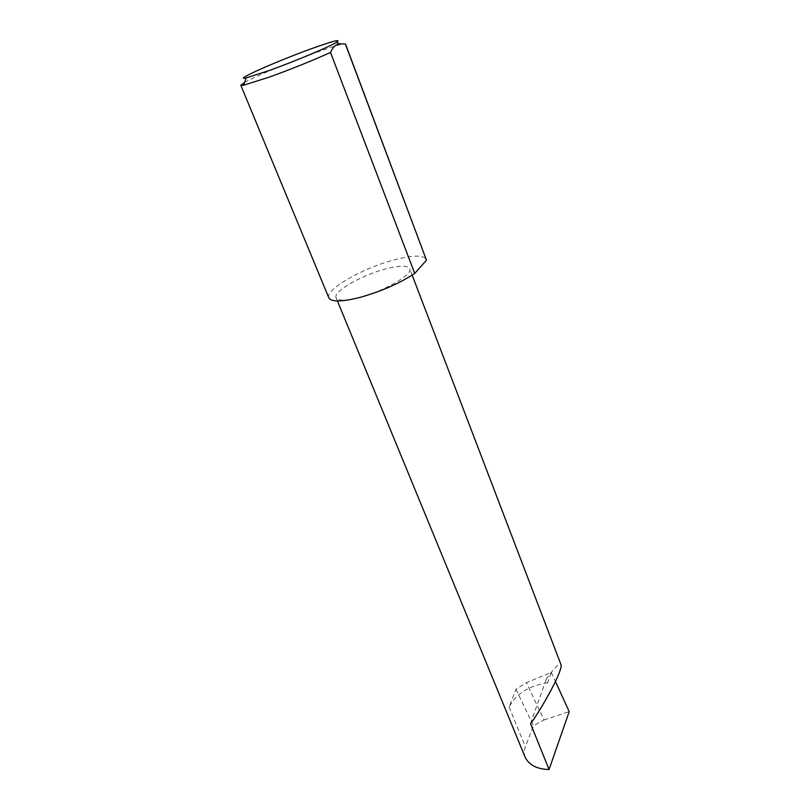 <?xml version="1.0" encoding="UTF-8"?>
<svg xmlns="http://www.w3.org/2000/svg" width="810" height="810" viewBox="0 0 810 810"><rect width="100%" height="100%" fill="white"/><g stroke="black" fill="none" stroke-linecap="round" stroke-linejoin="round"><path stroke-width="0.61" stroke-dasharray="4.05 3.04" d="M547.692 682.779C528.839 685.645 515.98 693.745 509.136 707.1L515.96 689.269L526.449 682.668L551.337 672.411L547.692 682.779L546.274 679.124C551.256 672.057 559.467 661.699 561.006 664.686M358.627 297.756C383.231 291.772 413.282 274.398 409.678 268.626C407.612 265.295 399.765 265.346 386.157 268.798C362.212 274.843 332.768 291.61 336.079 297.726C337.902 300.925 345.425 300.935 358.627 297.756M244.62 82.387C255.241 76.393 289.14 62.228 314.928 52.934C333.771 46.16 343.966 43.193 345.516 44.023M328.799 297.776C324.526 289.697 363.224 267.806 394.764 259.747C412.999 255.069 423.508 254.937 426.303 259.372M515.96 689.269L533.436 725.77L544.026 719.948L526.449 682.668M544.026 719.948L569.197 711.636M525.295 757.553C523.948 753.908 523.989 750.323 525.396 746.81L533.436 725.77M551.337 672.411L555.488 681.534M530.52 723.593L546.274 679.124M509.136 707.1L525.396 746.81M412.168 275.137L409.678 268.626M337.406 300.945L336.079 297.726"/><path stroke-width="1.21" d="M412.168 275.137L561.006 664.686C563.284 671.186 537.283 715.746 530.52 723.593L549.058 769.5C537.313 769.227 529.396 765.247 525.295 757.553L337.406 300.945M269.669 70.359C294.911 61.287 329.386 46.798 336.504 42.353C341.759 38.708 333.234 40.885 310.939 48.894C276.321 61.378 231.65 81.243 246.21 77.912L269.669 70.359M345.465 44.277L426.485 260.182L345.516 44.023L339.289 43.791C335.553 44.631 332.626 47.507 330.52 52.427C312.437 60.618 292.096 68.82 269.527 77.031L243.618 85.222L240.813 85.273L244.62 82.387M330.52 52.427L414.73 273.436C398.955 283.733 380.255 291.833 358.627 297.756C341.101 301.968 331.158 301.978 328.799 297.776L240.813 85.273M555.488 681.534L569.197 711.636L549.058 769.5M414.73 273.436L426.485 260.182M336.504 42.353L339.289 43.791M246.21 77.912L243.618 85.222"/></g></svg>
